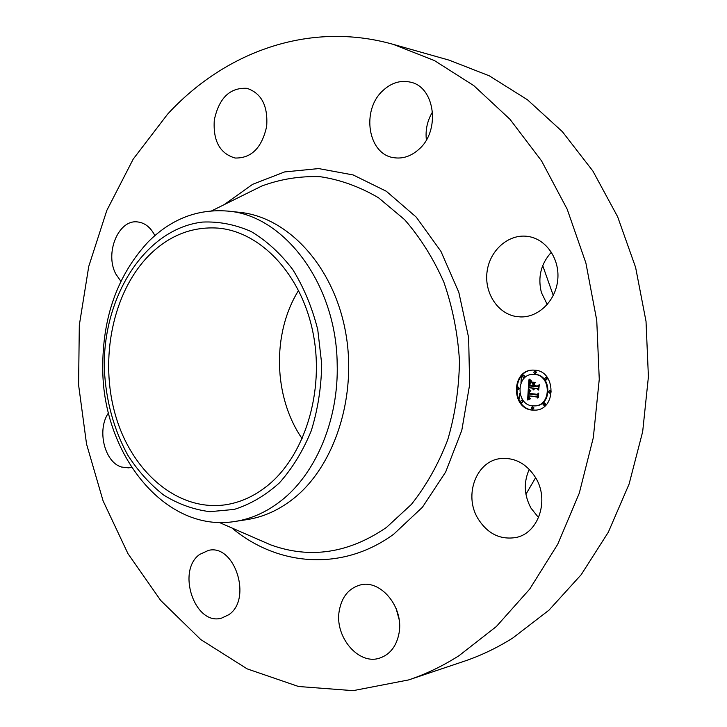 <?xml version="1.0" encoding="UTF-8"?>
<svg xmlns="http://www.w3.org/2000/svg" width="727" height="727" viewBox="0 0 727 727"><rect width="100%" height="100%" fill="white"/><g stroke="black" fill="none" stroke-linecap="round" stroke-linejoin="round"><path stroke-width="1.09" d="M538.571 517.624L531.01 508.155C524.212 495.514 523.504 482.873 528.865 470.224L529.292 469.333M535.599 477.639C549.748 500.203 538.38 533.609 515.643 537.562C499.858 539.934 487.235 533.509 477.766 518.296C463.644 494.923 476.376 460.882 500.63 458.573C514.98 457.365 526.639 463.717 535.599 477.639M393.225 44.356L449.204 60.177L489.28 75.817L527.448 99.763L562.416 131.714L592.887 171.045L617.632 216.728L635.607 267.391L646.021 321.37L648.411 376.777L642.677 431.647L629.1 484.046L608.317 532.219L581.227 574.648L548.976 610.171L512.808 637.997C496.959 647.948 480.638 655.745 463.826 661.379L408.683 679.909L353.14 690.65L298.524 686.497L247.144 668.867L200.761 639.551L160.722 600.484L127.952 553.62L103.089 500.876L86.549 444.061L78.589 384.919L79.316 325.151L88.749 266.427L106.796 210.485L133.214 159.104L167.583 114.184C224.325 52.453 308.63 20.447 393.225 44.356L434.455 60.577L473.822 85.641L509.972 119.283L541.533 160.849L567.205 209.249L585.898 263.029L596.749 320.38L599.257 379.276L593.332 437.581L579.274 493.206L557.736 544.241L529.71 589.079L496.387 626.492L459.091 655.636C442.761 666.032 425.958 674.12 408.683 679.909M426.367 139.893C425.268 129.897 427.349 120.546 432.592 111.831M547.267 304.549L541.406 292.59C537.598 277.214 540.933 263.747 551.402 252.187M399.068 619.322L396.133 608.572M542.715 265.6L553.283 295.498M535.617 477.675L525.939 494.269M120.873 281.294L115.884 274.097C104.497 253.341 118.383 219.2 137.576 221.935C144.637 222.753 150.298 227.097 154.56 234.957L154.878 235.603M528.32 236.493C546.241 239.183 559.908 259.003 557.745 279.822C555.801 300.669 538.589 317.499 520.577 316.927L515.125 316.327C496.777 312.737 484.046 291.863 487.135 271.171C489.971 250.433 508.137 234.112 526.848 236.293L528.32 236.493M131.542 467.307L128.634 467.861L121.482 467.025C104.379 462.108 96.709 429.593 108.496 412.891M399.059 633.081C396.569 646.121 390.145 654.445 379.785 658.062C358.493 665.568 334.329 636.579 339.264 610.662C341.826 596.831 348.787 588.279 360.129 585.017C380.584 579.065 404.012 607.29 399.059 633.081M382.902 90.602C391.29 82.814 400.423 79.988 410.301 82.124C435.128 86.777 440.726 131.014 418.679 149.498C410.946 156.314 402.658 159.04 393.816 157.686C367.989 154.487 360.928 110.231 382.902 90.602M214.301 119.973C219.045 97.972 229.941 87.422 246.962 88.331C261.52 93.22 268.09 105.906 266.664 126.398C261.902 147.79 251.406 158.332 235.157 158.032C219.89 153.624 212.938 140.938 214.301 119.973M228.796 614.715L221.471 618.168C194.781 625.902 176.334 570.877 199.625 554.447L208.495 550.384C234.685 543.714 252.533 599.103 228.796 614.715M302.205 438.772C273.316 397.142 271.771 333.366 298.597 290.382M267.145 485.954C253.905 496.459 239.765 502.775 224.725 504.892C176.915 511.317 131.505 471.287 115.448 415.153C99.226 359.002 112.74 292.009 149.199 255.213C169.146 235.448 192.073 226.415 217.991 228.105C260.639 231.595 301.514 274.461 313.073 333.066C324.787 391.599 304.604 456.22 267.145 485.954M321.697 363.927L317.763 329.704C312.183 307.603 303.886 287.601 292.863 269.708C280.549 253.523 266.664 240.81 251.197 231.559C235.221 224.525 219.045 221.362 202.66 222.062C144.918 228.605 102.216 297.307 104.361 369.461C105.933 400.704 113.721 429.23 127.707 455.02C137.948 470.942 149.944 484.291 163.711 495.078C178.26 504.102 193.655 509.636 209.885 511.681L234.276 509.409C250.406 504.302 265.455 495.451 279.432 482.864C292.39 468.297 302.995 450.94 311.256 430.802C317.853 409.492 321.334 387.2 321.697 363.927M235.103 521.441C165.311 533.2 103.225 454.884 102.761 369.507C102.262 317.717 117.383 275.188 148.135 241.927C171.036 219.027 197.508 208.74 227.551 211.075L239.61 212.339C287.183 216.91 332.657 264.873 345.207 330.085C357.92 395.215 334.793 466.634 292.754 499.185C278.45 510.281 263.229 517.088 247.08 519.596L235.103 521.441C251.306 518.933 266.582 512.072 280.931 500.876C315.827 473.895 338.891 419.515 337.174 363.545C336.21 283.43 283.666 214.974 227.551 211.075M532.155 410.092C510.799 408.492 511.39 369.916 532.791 370.098L534.972 370.161C556.082 371.188 556.437 409.546 535.345 410.155L532.155 410.092M533.091 370.088C511.881 370.297 511.572 408.474 532.755 410.046L535.645 410.128M535.181 405.884L535.481 405.866C552.111 405.457 551.911 375.232 535.272 374.378L533.173 374.341M518.324 389.563L519.469 388.391L518.178 387.182M535.336 373.469L536.499 372.297L535.236 371.061M523.785 377.531L524.939 376.359L523.685 375.132M550.066 393.098L551.257 391.908L549.912 390.681M546.259 379.894L547.44 378.703L546.141 377.467M532.818 409.137L533.981 407.956L532.618 406.757M522.031 402.613L523.186 401.431L521.85 400.232M544.459 405.248L545.632 404.058L544.259 402.849M534.672 374.405C551.33 375.259 551.52 405.502 534.881 405.911L532.455 405.866C515.652 404.657 516.034 374.278 532.873 374.35L534.672 374.405M528.265 389.554L530.519 391.071L529.047 391.862L528.656 393.943L537.062 394.997L537.98 394.061L537.698 398.06L536.871 396.733L529.156 395.851L529.274 397.696L530.383 398.587L529.092 397.814L528.574 395.788L528.629 398.051L530.092 398.996L527.611 399.986L528.265 389.554M528.793 389.054L530.874 390.79L528.793 389.054M529.829 391.517L529.329 393.416L537.135 394.307L538.698 393.08L538.38 397.551L538.453 393.534L537.171 394.57L529.092 393.661L529.829 391.517M528.32 388.754L528.956 379.712L531.173 381.393L529.601 382.629L529.165 385.91L532.791 386.301L532.827 385.764L529.629 385.419L529.91 382.82L530.674 381.884L529.856 385.228L532.846 385.546L532.936 384.238L531.728 382.693L534.981 383.047L533.582 384.374L533.445 386.373L537.362 386.8L538.453 385.792L538.153 390.081L537.235 388.545L533.891 388.182L534.091 389.554L533.318 388.118L533.645 389.89L532.664 388.045L529.401 387.691L528.32 388.754M529.474 379.103L531.61 381.093L529.474 379.103M532.037 382.093L535.399 382.447L532.037 382.093M534.272 383.901L534.145 385.692L537.48 386.055L539.289 384.701L538.707 389.963L539.043 385.165L537.553 386.282L533.927 385.892L534.272 383.901M529.401 387.691L533.282 388.391M533.318 388.118L534.272 388.154M533.891 388.182L537.835 388.509L538.216 389.163M538.416 386.337L537.362 386.8M532.4 382.765L533.527 384.201L533.436 385.519L532.846 385.546M530.228 385.265L533.418 385.737L532.791 386.301M529.51 380.257L528.956 388.127M532.664 388.045L533.264 388.009M532.682 388.309L533.273 388.273M532.709 388.545L533.282 388.518M532.755 388.772L533.291 388.745M532.827 388.99L533.327 388.954M532.909 389.181L533.382 389.154M533.682 388.154L534.281 388.127M537.235 388.545L537.835 388.509M532.936 384.238L533.527 384.201M529.629 385.419L530.228 385.392M532.827 385.764L533.418 385.737M528.829 389.99L528.22 399.714M528.574 395.788L529.401 395.833M529.156 395.851L537.762 397.169M537.935 394.67L537.062 394.997M529.629 398.314L530.101 398.287M529.756 398.378L530.328 398.341M529.892 398.441L530.392 398.405M536.871 396.733L537.462 396.697M532.582 382.148L535.317 382.575M531.91 382.302L532.5 382.275M529.692 393.461L537.289 394.479M529.092 393.661L529.683 393.625M534.527 385.737L537.671 386.201M533.927 385.892L534.518 385.855M517.888 387.2L518.869 388.427L517.878 389.608L516.743 388.372L517.888 387.2M534.908 371.07L535.908 372.315L534.736 373.496L533.745 372.251L534.908 371.07M523.358 375.141L524.349 376.377L523.331 377.558L522.204 376.313L523.358 375.141M549.657 390.699L550.666 391.944L549.657 393.143L548.476 391.889L549.657 390.699M545.841 377.486L546.849 378.731L545.668 379.921L544.668 378.667L545.841 377.486M532.219 409.183L531.228 407.956L532.391 406.766L533.382 408.001L532.219 409.183M521.432 402.658L520.45 401.431L521.604 400.25L522.586 401.477L521.432 402.658M543.869 405.293L542.86 404.058L544.041 402.858L545.05 404.103L543.869 405.293M518.933 399.905L519.914 393.098M520.968 383.102L521.45 375.968M248.888 192.41L261.92 185.967C280.64 179.087 300.024 175.989 320.062 176.679C340.154 179.669 359.629 186.694 378.476 197.744L404.548 219.599C420.306 237.611 433.419 258.503 443.906 282.294C452.576 307.321 457.756 333.475 459.473 360.756C459.073 388.091 455.157 414.463 447.714 439.871C438.381 464.135 426.286 485.636 411.418 504.384L386.437 527.457C348.642 553.329 310.047 559.118 270.644 544.85L219.254 522.449M224.052 204.714L252.632 184.313L284.62 171.926L318.662 168.582L353.168 174.953L386.319 191.256L416.198 217.073L440.925 251.351L458.828 292.336L468.642 337.692L469.642 384.674L461.79 430.375L445.66 472.023L422.442 507.228L393.707 534.2C342.126 571.985 277.396 566.097 231.913 527.966M248.861 192.428L211.675 210.839M534.881 405.911L535.481 405.866M532.873 374.35L533.464 374.323M517.878 389.608L518.478 389.572M517.733 387.191L518.333 387.164M534.872 373.496L535.472 373.478M534.772 371.07L535.372 371.043M523.331 377.558L523.931 377.531M523.222 375.141L523.822 375.114M549.657 393.143L550.239 393.107M549.485 390.699L550.075 390.663M545.823 379.921L546.413 379.894M545.695 377.477L546.286 377.449M532.2 406.766L532.8 406.72M532.409 409.192L533.009 409.147M521.423 400.25L522.022 400.204M521.613 402.658L522.213 402.613M543.86 402.858L544.441 402.813M544.06 405.293L544.65 405.248"/></g></svg>
